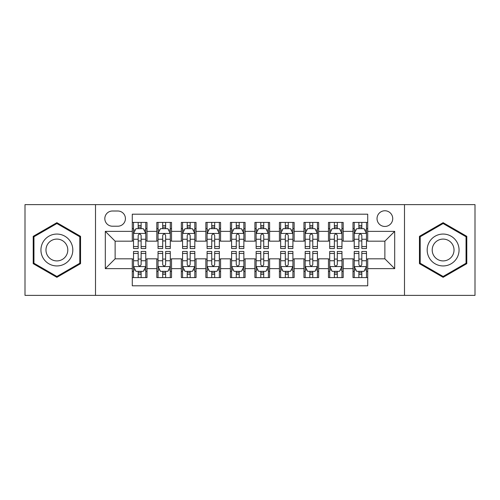 <?xml version="1.0" encoding="UTF-8"?>
<svg xmlns="http://www.w3.org/2000/svg" width="500" height="500" viewBox="0 0 500 500"><rect width="100%" height="100%" fill="white"/><g stroke="black" fill="none" stroke-linecap="round" stroke-linejoin="round"><path stroke-width="0.75" d="M384.875 210.763A7.85 7.85 0 0 0 377.031 218.612A7.85 7.85 0 0 0 384.875 226.456A7.85 7.85 0 0 0 392.725 218.612A7.85 7.85 0 0 0 384.875 210.763M404.494 295.369L475 295.369L475 204.631L404.494 204.631L404.494 295.369L95.506 295.369L95.506 204.631L25 204.631L25 295.369L95.506 295.369M367.713 222.413L353 222.413L353 231.363L343.188 231.363L343.188 241.169L353 241.169L353 231.363M343.188 231.363L343.188 222.413L328.475 222.413L328.475 231.363L318.663 231.363L318.663 241.169L328.475 241.169L328.475 231.363M318.663 231.363L318.663 222.413L303.95 222.413L303.95 231.363L294.144 231.363L294.144 241.169L303.95 241.169L303.95 231.363M294.144 231.363L294.144 222.413L279.425 222.413L279.425 231.363L269.619 231.363L269.619 241.169L279.425 241.169L279.425 231.363M269.619 231.363L269.619 222.413L254.906 222.413L254.906 231.363L245.094 231.363L245.094 241.169L254.906 241.169L254.906 231.363M245.094 231.363L245.094 222.413L230.381 222.413L230.381 231.363L220.575 231.363L220.575 241.169L230.381 241.169L230.381 231.363M220.575 231.363L220.575 222.413L205.856 222.413L205.856 231.363L196.05 231.363L196.05 241.169L205.856 241.169L205.856 231.363M196.05 231.363L196.05 222.413L181.337 222.413L181.337 231.363L171.525 231.363L171.525 241.169L181.337 241.169L181.337 231.363M171.525 231.363L171.525 222.413L156.812 222.413L156.812 241.169L147 241.169L147 222.413L132.287 222.413M132.287 277.587L147 277.587L147 258.831L156.812 258.831L156.812 277.587L171.525 277.587L171.525 258.831L181.337 258.831L181.337 268.637L171.525 268.637M181.337 268.637L181.337 277.587L196.05 277.587L196.05 258.831L205.856 258.831L205.856 268.637L196.05 268.637M205.856 268.637L205.856 277.587L220.575 277.587L220.575 258.831L230.381 258.831L230.381 268.637L220.575 268.637M230.381 268.637L230.381 277.587L245.094 277.587L245.094 258.831L254.906 258.831L254.906 268.637L245.094 268.637M254.906 268.637L254.906 277.587L269.619 277.587L269.619 258.831L279.425 258.831L279.425 268.637L269.619 268.637M279.425 268.637L279.425 277.587L294.144 277.587L294.144 258.831L303.95 258.831L303.95 268.637L294.144 268.637M303.95 268.637L303.95 277.587L318.663 277.587L318.663 258.831L328.475 258.831L328.475 268.637L318.663 268.637M328.475 268.637L328.475 277.587L343.188 277.587L343.188 258.831L353 258.831L353 268.637L343.188 268.637M112.425 226.213L117.819 226.213A7.6 7.6 0 0 0 125.425 218.612A7.6 7.6 0 0 0 117.819 211.006L112.425 211.006A7.6 7.6 0 0 0 104.825 218.612A7.6 7.6 0 0 0 112.425 226.213M404.494 204.631L95.506 204.631M367.713 231.363L367.713 214.194L132.287 214.194L132.287 241.169L115.125 241.169L115.125 258.831L132.287 258.831L132.287 285.806L367.713 285.806L367.713 258.831L384.875 258.831L384.875 241.169L367.713 241.169L367.713 231.363L394.688 231.363L394.688 268.637L367.713 268.637M132.287 268.637L105.312 268.637L105.312 231.363L132.287 231.363M353 268.637L353 277.587L367.713 277.587M132.287 228.544L133.512 228.544M138.175 228.544L141.119 228.544M145.775 228.544L147 228.544M132.287 240.925L133.512 240.925M138.175 240.925L141.119 240.925M145.775 240.925L147 240.925M132.287 259.075L133.512 259.075M138.175 259.075L141.119 259.075M145.775 259.075L147 259.075M132.287 271.456L133.512 271.456M138.175 271.456L141.119 271.456M145.775 271.456L147 271.456M156.812 240.925L158.038 240.925M162.7 240.925L165.637 240.925M170.3 240.925L171.525 240.925M156.812 228.544L158.038 228.544M162.7 228.544L165.637 228.544M170.3 228.544L171.525 228.544M156.812 259.075L158.038 259.075M162.7 259.075L165.637 259.075M170.3 259.075L171.525 259.075M156.812 271.456L158.038 271.456M162.7 271.456L165.637 271.456M170.3 271.456L171.525 271.456M181.337 259.075L182.562 259.075M187.219 259.075L190.162 259.075M194.825 259.075L196.05 259.075M181.337 271.456L182.562 271.456M187.219 271.456L190.162 271.456M194.825 271.456L196.05 271.456M181.337 228.544L182.562 228.544M187.219 228.544L190.162 228.544M194.825 228.544L196.05 228.544M181.337 240.925L182.562 240.925M187.219 240.925L190.162 240.925M194.825 240.925L196.05 240.925M205.856 259.075L207.087 259.075M211.744 259.075L214.688 259.075M219.344 259.075L220.575 259.075M205.856 271.456L207.087 271.456M211.744 271.456L214.688 271.456M219.344 271.456L220.575 271.456M205.856 228.544L207.087 228.544M211.744 228.544L214.688 228.544M219.344 228.544L220.575 228.544M205.856 240.925L207.087 240.925M211.744 240.925L214.688 240.925M219.344 240.925L220.575 240.925M230.381 259.075L231.606 259.075M236.269 259.075L239.213 259.075M243.869 259.075L245.094 259.075M230.381 271.456L231.606 271.456M236.269 271.456L239.213 271.456M243.869 271.456L245.094 271.456M230.381 228.544L231.606 228.544M236.269 228.544L239.213 228.544M243.869 228.544L245.094 228.544M230.381 240.925L231.606 240.925M236.269 240.925L239.213 240.925M243.869 240.925L245.094 240.925M254.906 259.075L256.131 259.075M260.788 259.075L263.731 259.075M268.394 259.075L269.619 259.075M254.906 271.456L256.131 271.456M260.788 271.456L263.731 271.456M268.394 271.456L269.619 271.456M254.906 228.544L256.131 228.544M260.788 228.544L263.731 228.544M268.394 228.544L269.619 228.544M254.906 240.925L256.131 240.925M260.788 240.925L263.731 240.925M268.394 240.925L269.619 240.925M279.425 259.075L280.656 259.075M285.312 259.075L288.256 259.075M292.913 259.075L294.144 259.075M279.425 271.456L280.656 271.456M285.312 271.456L288.256 271.456M292.913 271.456L294.144 271.456M279.425 228.544L280.656 228.544M285.312 228.544L288.256 228.544M292.913 228.544L294.144 228.544M279.425 240.925L280.656 240.925M285.312 240.925L288.256 240.925M292.913 240.925L294.144 240.925M303.95 259.075L305.175 259.075M309.837 259.075L312.781 259.075M317.438 259.075L318.663 259.075M303.95 271.456L305.175 271.456M309.837 271.456L312.781 271.456M317.438 271.456L318.663 271.456M303.95 228.544L305.175 228.544M309.837 228.544L312.781 228.544M317.438 228.544L318.663 228.544M303.95 240.925L305.175 240.925M309.837 240.925L312.781 240.925M317.438 240.925L318.663 240.925M328.475 259.075L329.7 259.075M334.363 259.075L337.3 259.075M341.962 259.075L343.188 259.075M328.475 271.456L329.7 271.456M334.363 271.456L337.3 271.456M341.962 271.456L343.188 271.456M328.475 228.544L329.7 228.544M334.363 228.544L337.3 228.544M341.962 228.544L343.188 228.544M328.475 240.925L329.7 240.925M334.363 240.925L337.3 240.925M341.962 240.925L343.188 240.925M353 259.075L354.225 259.075M358.881 259.075L361.825 259.075M366.488 259.075L367.713 259.075M353 271.456L354.225 271.456M358.881 271.456L361.825 271.456M366.488 271.456L367.713 271.456M353 228.544L354.225 228.544M358.881 228.544L361.825 228.544M366.488 228.544L367.713 228.544M353 240.925L354.225 240.925M358.881 240.925L361.825 240.925M366.488 240.925L367.713 240.925M115.125 241.169L105.312 231.363M115.125 258.831L105.312 268.637M394.688 231.363L384.875 241.169M394.688 268.637L384.875 258.831M56.881 277.325L80.544 263.663L80.544 236.337L56.881 222.675L33.212 236.337L33.212 263.663L56.881 277.325M466.788 236.337L443.119 222.675L419.456 236.337L419.456 263.663L443.119 277.325L466.788 263.663L466.788 236.337M141.119 225.6L138.175 225.6M145.775 246.531L141.119 246.531L141.119 248.531L145.775 248.531L145.775 233.569L143.325 228.663L135.969 228.663L133.512 233.569L133.512 248.531L138.175 248.531L138.175 246.531L133.512 246.531M133.512 233.569L133.512 222.413M145.775 233.569L145.775 222.413M138.175 228.663L138.175 222.413M141.119 222.413L141.119 228.663M141.119 246.531L141.119 235.406C140.137 233.519 139.156 233.519 138.175 235.406L138.175 246.531M138.175 274.4L141.119 274.4M133.512 253.469L138.175 253.469L138.175 251.469L133.512 251.469L133.512 266.431L135.969 271.337L143.325 271.337L145.775 266.431L145.775 251.469L141.119 251.469L141.119 253.469L145.775 253.469M145.775 266.431L145.775 277.587M133.512 266.431L133.512 277.587M141.119 271.337L141.119 277.587M138.175 277.587L138.175 271.337M138.175 253.469L138.175 264.594C139.156 266.481 140.137 266.481 141.119 264.594L141.119 253.469M56.881 234.062A15.938 15.938 0 0 0 40.938 250A15.938 15.938 0 0 0 56.881 265.938A15.938 15.938 0 0 0 72.819 250A15.938 15.938 0 0 0 56.881 234.062M56.881 239.088A10.913 10.913 0 0 0 45.969 250A10.913 10.913 0 0 0 56.881 260.912A10.913 10.913 0 0 0 67.794 250A10.913 10.913 0 0 0 56.881 239.088M79.806 263.238L56.881 276.475L33.95 263.238L33.95 236.762L56.881 223.525L79.806 236.762L79.806 263.238M429.312 242.031A15.938 15.938 0 0 0 435.15 263.806A15.938 15.938 0 0 0 456.925 257.969A15.938 15.938 0 0 0 451.087 236.194A15.938 15.938 0 0 0 429.312 242.031M433.669 244.544A10.913 10.913 0 0 0 437.663 259.45A10.913 10.913 0 0 0 452.569 255.456A10.913 10.913 0 0 0 448.575 240.55A10.913 10.913 0 0 0 433.669 244.544M466.05 236.762L466.05 263.238L443.119 276.475L420.194 263.238L420.194 236.762L443.119 223.525L466.05 236.762M165.637 225.6L162.7 225.6M170.3 246.531L165.637 246.531L165.637 248.531L170.3 248.531L170.3 233.569L167.85 228.663L160.487 228.663L158.038 233.569L158.038 248.531L162.7 248.531L162.7 246.531L158.038 246.531M158.038 233.569L158.038 222.413M170.3 233.569L170.3 222.413M162.7 228.663L162.7 222.413M165.637 222.413L165.637 228.663M165.637 246.531L165.637 235.406C164.662 233.519 163.681 233.519 162.7 235.406L162.7 246.531M190.162 225.6L187.219 225.6M194.825 246.531L190.162 246.531L190.162 248.531L194.825 248.531L194.825 233.569L192.369 228.663L185.012 228.663L182.562 233.569L182.562 248.531L187.219 248.531L187.219 246.531L182.562 246.531M182.562 233.569L182.562 222.413M194.825 233.569L194.825 222.413M187.219 228.663L187.219 222.413M190.162 222.413L190.162 228.663M190.162 246.531L190.162 235.406C189.181 233.519 188.2 233.519 187.219 235.406L187.219 246.531M214.688 225.6L211.744 225.6M219.344 246.531L214.688 246.531L214.688 248.531L219.344 248.531L219.344 233.569L216.894 228.663L209.537 228.663L207.087 233.569L207.087 248.531L211.744 248.531L211.744 246.531L207.087 246.531M207.087 233.569L207.087 222.413M219.344 233.569L219.344 222.413M211.744 228.663L211.744 222.413M214.688 222.413L214.688 228.663M214.688 246.531L214.688 235.406C213.706 233.519 212.725 233.519 211.744 235.406L211.744 246.531M239.213 225.6L236.269 225.6M243.869 246.531L239.213 246.531L239.213 248.531L243.869 248.531L243.869 233.569L241.419 228.663L234.062 228.663L231.606 233.569L231.606 248.531L236.269 248.531L236.269 246.531L231.606 246.531M231.606 233.569L231.606 222.413M243.869 233.569L243.869 222.413M236.269 228.663L236.269 222.413M239.213 222.413L239.213 228.663M239.213 246.531L239.213 235.406C238.231 233.519 237.25 233.519 236.269 235.406L236.269 246.531M162.7 274.4L165.637 274.4M158.038 253.469L162.7 253.469L162.7 251.469L158.038 251.469L158.038 266.431L160.487 271.337L167.85 271.337L170.3 266.431L170.3 251.469L165.637 251.469L165.637 253.469L170.3 253.469M170.3 266.431L170.3 277.587M158.038 266.431L158.038 277.587M165.637 271.337L165.637 277.587M162.7 277.587L162.7 271.337M162.7 253.469L162.7 264.594C163.675 266.481 164.656 266.481 165.637 264.594L165.637 253.469M187.219 274.4L190.162 274.4M182.562 253.469L187.219 253.469L187.219 251.469L182.562 251.469L182.562 266.431L185.012 271.337L192.369 271.337L194.825 266.431L194.825 251.469L190.162 251.469L190.162 253.469L194.825 253.469M194.825 266.431L194.825 277.587M182.562 266.431L182.562 277.587M190.162 271.337L190.162 277.587M187.219 277.587L187.219 271.337M187.219 253.469L187.219 264.594C188.2 266.481 189.181 266.481 190.162 264.594L190.162 253.469M211.744 274.4L214.688 274.4M207.087 253.469L211.744 253.469L211.744 251.469L207.087 251.469L207.087 266.431L209.537 271.337L216.894 271.337L219.344 266.431L219.344 251.469L214.688 251.469L214.688 253.469L219.344 253.469M219.344 266.431L219.344 277.587M207.087 266.431L207.087 277.587M214.688 271.337L214.688 277.587M211.744 277.587L211.744 271.337M211.744 253.469L211.744 264.594C212.725 266.481 213.706 266.481 214.688 264.594L214.688 253.469M236.269 274.4L239.213 274.4M231.606 253.469L236.269 253.469L236.269 251.469L231.606 251.469L231.606 266.431L234.062 271.337L241.419 271.337L243.869 266.431L243.869 251.469L239.213 251.469L239.213 253.469L243.869 253.469M243.869 266.431L243.869 277.587M231.606 266.431L231.606 277.587M239.213 271.337L239.213 277.587M236.269 277.587L236.269 271.337M236.269 253.469L236.269 264.594C237.244 266.481 238.225 266.481 239.213 264.594L239.213 253.469M263.731 225.6L260.788 225.6M268.394 246.531L263.731 246.531L263.731 248.531L268.394 248.531L268.394 233.569L265.938 228.663L258.581 228.663L256.131 233.569L256.131 248.531L260.788 248.531L260.788 246.531L256.131 246.531M256.131 233.569L256.131 222.413M268.394 233.569L268.394 222.413M260.788 228.663L260.788 222.413M263.731 222.413L263.731 228.663M263.731 246.531L263.731 235.406C262.756 233.519 261.775 233.519 260.788 235.406L260.788 246.531M260.788 274.4L263.731 274.4M256.131 253.469L260.788 253.469L260.788 251.469L256.131 251.469L256.131 266.431L258.581 271.337L265.938 271.337L268.394 266.431L268.394 251.469L263.731 251.469L263.731 253.469L268.394 253.469M268.394 266.431L268.394 277.587M256.131 266.431L256.131 277.587M263.731 271.337L263.731 277.587M260.788 277.587L260.788 271.337M260.788 253.469L260.788 264.594C261.769 266.481 262.75 266.481 263.731 264.594L263.731 253.469M288.256 225.6L285.312 225.6M292.913 246.531L288.256 246.531L288.256 248.531L292.913 248.531L292.913 233.569L290.462 228.663L283.106 228.663L280.656 233.569L280.656 248.531L285.312 248.531L285.312 246.531L280.656 246.531M280.656 233.569L280.656 222.413M292.913 233.569L292.913 222.413M285.312 228.663L285.312 222.413M288.256 222.413L288.256 228.663M288.256 246.531L288.256 235.406C287.275 233.519 286.294 233.519 285.312 235.406L285.312 246.531M285.312 274.4L288.256 274.4M280.656 253.469L285.312 253.469L285.312 251.469L280.656 251.469L280.656 266.431L283.106 271.337L290.462 271.337L292.913 266.431L292.913 251.469L288.256 251.469L288.256 253.469L292.913 253.469M292.913 266.431L292.913 277.587M280.656 266.431L280.656 277.587M288.256 271.337L288.256 277.587M285.312 277.587L285.312 271.337M285.312 253.469L285.312 264.594C286.294 266.481 287.275 266.481 288.256 264.594L288.256 253.469M312.781 225.6L309.837 225.6M317.438 246.531L312.781 246.531L312.781 248.531L317.438 248.531L317.438 233.569L314.988 228.663L307.631 228.663L305.175 233.569L305.175 248.531L309.837 248.531L309.837 246.531L305.175 246.531M305.175 233.569L305.175 222.413M317.438 233.569L317.438 222.413M309.837 228.663L309.837 222.413M312.781 222.413L312.781 228.663M312.781 246.531L312.781 235.406C311.8 233.519 310.819 233.519 309.837 235.406L309.837 246.531M309.837 274.4L312.781 274.4M305.175 253.469L309.837 253.469L309.837 251.469L305.175 251.469L305.175 266.431L307.631 271.337L314.988 271.337L317.438 266.431L317.438 251.469L312.781 251.469L312.781 253.469L317.438 253.469M317.438 266.431L317.438 277.587M305.175 266.431L305.175 277.587M312.781 271.337L312.781 277.587M309.837 277.587L309.837 271.337M309.837 253.469L309.837 264.594C310.819 266.481 311.8 266.481 312.781 264.594L312.781 253.469M337.3 225.6L334.363 225.6M341.962 246.531L337.3 246.531L337.3 248.531L341.962 248.531L341.962 233.569L339.513 228.663L332.15 228.663L329.7 233.569L329.7 248.531L334.363 248.531L334.363 246.531L329.7 246.531M329.7 233.569L329.7 222.413M341.962 233.569L341.962 222.413M334.363 228.663L334.363 222.413M337.3 222.413L337.3 228.663M337.3 246.531L337.3 235.406C336.325 233.519 335.344 233.519 334.363 235.406L334.363 246.531M334.363 274.4L337.3 274.4M329.7 253.469L334.363 253.469L334.363 251.469L329.7 251.469L329.7 266.431L332.15 271.337L339.513 271.337L341.962 266.431L341.962 251.469L337.3 251.469L337.3 253.469L341.962 253.469M341.962 266.431L341.962 277.587M329.7 266.431L329.7 277.587M337.3 271.337L337.3 277.587M334.363 277.587L334.363 271.337M334.363 253.469L334.363 264.594C335.337 266.481 336.319 266.481 337.3 264.594L337.3 253.469M361.825 225.6L358.881 225.6M366.488 246.531L361.825 246.531L361.825 248.531L366.488 248.531L366.488 233.569L364.031 228.663L356.675 228.663L354.225 233.569L354.225 248.531L358.881 248.531L358.881 246.531L354.225 246.531M354.225 233.569L354.225 222.413M366.488 233.569L366.488 222.413M358.881 228.663L358.881 222.413M361.825 222.413L361.825 228.663M361.825 246.531L361.825 235.406C360.844 233.519 359.862 233.519 358.881 235.406L358.881 246.531M358.881 274.4L361.825 274.4M354.225 253.469L358.881 253.469L358.881 251.469L354.225 251.469L354.225 266.431L356.675 271.337L364.031 271.337L366.488 266.431L366.488 251.469L361.825 251.469L361.825 253.469L366.488 253.469M366.488 266.431L366.488 277.587M354.225 266.431L354.225 277.587M361.825 271.337L361.825 277.587M358.881 277.587L358.881 271.337M358.881 253.469L358.881 264.594C359.862 266.481 360.844 266.481 361.825 264.594L361.825 253.469M156.812 268.637L147 268.637M156.812 231.363L147 231.363M145.712 233.444L133.575 233.444M133.512 230.012L135.294 230.012M144 230.012L145.775 230.012M138.175 239.256L133.512 239.256M145.775 239.256L141.119 239.256M141.119 227.162L138.175 227.162M133.575 266.556L145.712 266.556M145.775 269.988L144 269.988M135.294 269.988L133.512 269.988M141.119 260.744L145.775 260.744M133.512 260.744L138.175 260.744M138.175 272.838L141.119 272.838M170.238 233.444L158.1 233.444M158.038 230.012L159.819 230.012M168.525 230.012L170.3 230.012M162.7 239.256L158.038 239.256M170.3 239.256L165.637 239.256M165.637 227.162L162.7 227.162M194.762 233.444L182.625 233.444M182.562 230.012L184.338 230.012M193.044 230.012L194.825 230.012M187.219 239.256L182.562 239.256M194.825 239.256L190.162 239.256M190.162 227.162L187.219 227.162M219.288 233.444L207.144 233.444M207.087 230.012L208.863 230.012M217.569 230.012L219.344 230.012M211.744 239.256L207.087 239.256M219.344 239.256L214.688 239.256M214.688 227.162L211.744 227.162M243.806 233.444L231.669 233.444M231.606 230.012L233.388 230.012M242.094 230.012L243.869 230.012M236.269 239.256L231.606 239.256M243.869 239.256L239.213 239.256M239.213 227.162L236.269 227.162M158.1 266.556L170.238 266.556M170.3 269.988L168.525 269.988M159.819 269.988L158.038 269.988M165.637 260.744L170.3 260.744M158.038 260.744L162.7 260.744M162.7 272.838L165.637 272.838M182.625 266.556L194.762 266.556M194.825 269.988L193.044 269.988M184.338 269.988L182.562 269.988M190.162 260.744L194.825 260.744M182.562 260.744L187.219 260.744M187.219 272.838L190.162 272.838M207.144 266.556L219.288 266.556M219.344 269.988L217.569 269.988M208.863 269.988L207.087 269.988M214.688 260.744L219.344 260.744M207.087 260.744L211.744 260.744M211.744 272.838L214.688 272.838M231.669 266.556L243.806 266.556M243.869 269.988L242.094 269.988M233.388 269.988L231.606 269.988M239.213 260.744L243.869 260.744M231.606 260.744L236.269 260.744M236.269 272.838L239.213 272.838M268.331 233.444L256.194 233.444M256.131 230.012L257.906 230.012M266.613 230.012L268.394 230.012M260.788 239.256L256.131 239.256M268.394 239.256L263.731 239.256M263.731 227.162L260.788 227.162M256.194 266.556L268.331 266.556M268.394 269.988L266.613 269.988M257.906 269.988L256.131 269.988M263.731 260.744L268.394 260.744M256.131 260.744L260.788 260.744M260.788 272.838L263.731 272.838M292.856 233.444L280.712 233.444M280.656 230.012L282.431 230.012M291.137 230.012L292.913 230.012M285.312 239.256L280.656 239.256M292.913 239.256L288.256 239.256M288.256 227.162L285.312 227.162M280.712 266.556L292.856 266.556M292.913 269.988L291.137 269.988M282.431 269.988L280.656 269.988M288.256 260.744L292.913 260.744M280.656 260.744L285.312 260.744M285.312 272.838L288.256 272.838M317.375 233.444L305.238 233.444M305.175 230.012L306.956 230.012M315.663 230.012L317.438 230.012M309.837 239.256L305.175 239.256M317.438 239.256L312.781 239.256M312.781 227.162L309.837 227.162M305.238 266.556L317.375 266.556M317.438 269.988L315.663 269.988M306.956 269.988L305.175 269.988M312.781 260.744L317.438 260.744M305.175 260.744L309.837 260.744M309.837 272.838L312.781 272.838M341.9 233.444L329.762 233.444M329.7 230.012L331.475 230.012M340.181 230.012L341.962 230.012M334.363 239.256L329.7 239.256M341.962 239.256L337.3 239.256M337.3 227.162L334.363 227.162M329.762 266.556L341.9 266.556M341.962 269.988L340.181 269.988M331.475 269.988L329.7 269.988M337.3 260.744L341.962 260.744M329.7 260.744L334.363 260.744M334.363 272.838L337.3 272.838M366.425 233.444L354.288 233.444M354.225 230.012L356 230.012M364.706 230.012L366.488 230.012M358.881 239.256L354.225 239.256M366.488 239.256L361.825 239.256M361.825 227.162L358.881 227.162M354.288 266.556L366.425 266.556M366.488 269.988L364.706 269.988M356 269.988L354.225 269.988M361.825 260.744L366.488 260.744M354.225 260.744L358.881 260.744M358.881 272.838L361.825 272.838"/></g></svg>
